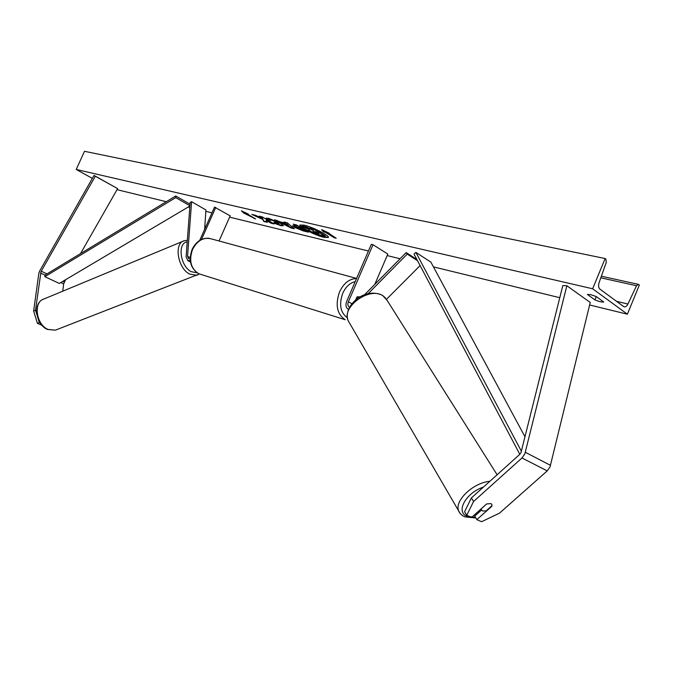 <?xml version="1.0" encoding="UTF-8"?>
<svg xmlns="http://www.w3.org/2000/svg" width="673" height="673" viewBox="0 0 673 673"><rect width="100%" height="100%" fill="white"/><g stroke="black" fill="none" stroke-linecap="round" stroke-linejoin="round"><path stroke-width="1.01" d="M490.954 503.606L486.663 503.934L471.605 517.394L466.742 515.308L464.597 511.766L471.386 497.936L519.606 454.502L521.037 452.466L562.796 285.596L566.851 285.731L590.246 302.463L550.026 466.911L547.225 470.881L499.602 513.087L481.616 521.701L476.846 519.649L491.862 506.273L491.904 504.531L490.954 503.606M476.846 519.649L474.701 516.132L481.506 510.05M471.386 497.936L473.573 501.478L521.962 457.976L524.831 453.896L566.851 285.731M473.573 501.478L466.742 515.308M62.732 291.199L63.649 283.897L65.643 279.674M36.847 314.535L35.509 310.203L41.003 271.648L95.314 176.233L94.027 175.417L117.624 188.625L80.541 253.586M35.509 310.203L33.65 311.035L37.444 323.377L39.312 322.56L38.512 319.944M39.312 322.56L40.161 322.931M37.444 323.377L41.919 325.227M33.65 311.035L38.74 273.945L39.589 271.11L94.027 175.417M95.314 176.233L117.624 188.625M190.257 260.375L187.826 260.628L186.11 256.884L190.173 202.371L191.595 201.69L205.93 209.959L204.626 229.333M190.173 258.642L188.709 258.735L187.565 256.245L191.595 201.69M199.688 240.429L214.519 207.133L230.2 215.848L219.045 240.984M215.755 207.419L201.488 239.462M368.106 293.714L407.232 254.1L417.521 260.695M386.521 299.275L420.103 265.583M374.777 284.401L387.833 254.066L373.01 244.72L371.328 244.324L346.73 301.252C345.308 305.197 345.897 307.898 348.496 309.353M373.01 244.72L348.378 301.74C347.436 304.381 347.832 306.19 349.573 307.149M364.522 294.791L406.172 252.585L407.232 254.1M406.172 252.585L416.865 259.45M356.227 299.493L357.388 296.801L360.173 296.827L356.858 297.138L355.638 299.973M491.988 505.65L486.007 510.984L482.474 510.933L481.439 509.898L481.313 508.746L486.714 503.917M300.032 224.9C299.838 227.07 316.058 235.138 324.251 236.98L328.407 237.241M324.075 237.392L328.374 237.476C329.888 235.777 312.508 226.952 303.977 225.119L299.872 225.085C298.492 226.843 315.477 235.466 324.075 237.392M592.635 288.767L627.387 314.198L639.35 285.032L638.441 284.376L636.515 285.722L627.917 304.028C626.731 306.299 625.41 307.208 623.947 306.762L599.895 289.096C598.482 287.733 598.213 285.571 599.096 282.601L606.28 262.403L605.893 259.122L605.136 258.533L592.635 288.767L76.2 169.453L92.336 178.379M117.026 189.677L166.281 201.698M188.196 207.048L189.794 207.435M205.837 211.347L211.97 212.845M229.619 217.152L368.434 251.021M387.177 255.589L400.099 258.743M433.446 266.878L559.768 297.702M589.632 304.987L627.387 314.198M266.474 218.759L266.272 218.212L268.687 218.313L280.641 223.386L283.299 225.724L280.86 225.648L273.709 223.057L274.113 222.477L278.942 223.899L277.436 222.62L271.606 220.096L270.538 220.365L266.474 218.759L266.474 218.06M294.412 227.306L292.578 225.724L296.684 226.263L293.26 224.185L296.507 224.95L308.402 232.168L303.38 230.965L294.412 227.306L292.831 225.581M262.773 219.432L263.723 221.451L267.282 222.309L266.264 220.365L271.026 223.209L274.071 223.932L262.251 216.883L259.223 216.168L262.529 218.532L255.387 215.267L251.803 214.418L262.773 219.432L262.95 219.036L263.723 221.451M603.715 301.984L596.16 296.499L590.625 294.648L587.369 294.429L594.94 299.889C599.298 301.639 602.217 302.337 603.715 301.984M327.238 232.732L329.114 233.169L321.601 229.611L323.52 231.849L325.379 232.286L334.33 237.805L336.197 238.25L327.406 232.362M243.66 212.996L241.397 210.809L248.421 214.123L246.831 213.745L255.656 218.969L243.66 212.996L242.532 211.347M280.868 222.048L285.285 223.091L283.972 221.997L287.262 222.771L294.278 228.786L291.249 228.063L274.592 219.793L280.868 222.048M76.2 169.453L84.504 151.299L605.136 258.533M596.295 296.608L594.94 299.889M312.264 229.602L306.148 226.801L302.32 225.901L302.143 226.313L305.963 227.213L312.028 230.015L313.492 230.359L309.858 228.13L313.214 228.929L325.16 236.24L319.431 234.86L314.232 233.144L310.413 231.209L308.714 229.703L309.176 229.543L302.143 226.313M309.858 228.13L310.034 227.71L313.399 228.5L325.345 235.819L325.16 236.24M313.399 228.5L313.214 228.929M312.213 229.594L312.028 230.015M334.961 237.485L334.33 237.805M322.527 230.048L323.705 231.428L325.564 231.865L325.379 232.286M325.564 231.865L334.515 237.376M323.705 231.428L323.52 231.849M245.241 213.366L245.418 212.979L254.243 218.203L254.066 218.59M245.418 212.979L243.836 212.601M253.948 214.923L262.95 219.036M260.619 216.496L262.47 217.598L262.529 218.532M266.264 220.365L266.441 219.97L271.202 222.813L271.026 223.209M271.202 222.813L272.843 223.2M263.9 221.064L267.021 221.804M294.673 224.521L296.86 225.85L296.684 226.263M307.166 231.419L294.589 226.894M302.404 229.729L302.581 229.316L299.451 227.415L296.978 226.986L297.432 227.954L302.404 229.729L299.266 227.827L296.801 227.398M283.283 225.472L281.036 225.253L273.961 222.696M278.942 223.899L277.613 222.225L271.783 219.692L270.47 220.071M270.546 219.894L266.651 218.363M284.915 222.225L285.285 223.091M293.554 228.164L291.249 228.063M291.426 227.659L276.494 220.239M288.936 226.111L287.051 223.991L284.502 223.386L284.326 223.798L288.936 226.111L286.866 224.395L284.326 223.798M313.509 231.857L318.952 233.691L316.091 231.949L312.937 231.352L313.509 231.857L313.694 231.445L317.715 232.934M521.398 451.255L415.897 252.409L430.88 262.117L525.007 436.836M519.808 454.309L414.013 254.049L415.897 252.409M40.582 273.061L44.956 275.122L175.737 195.978L190.03 204.188M44.956 275.122L44.855 276.679L175.737 197.618L175.737 195.978M175.737 197.618L189.921 205.745M44.855 276.679L59.291 283.442L189.895 206.039M525.361 452.306L550.531 465.354M521.962 457.976L547.225 470.881M60.789 282.559L63.649 283.897M41.238 271.185L46.984 273.894M62.816 281.356L64.288 282.046M187.565 256.245L190.19 257.65M348.378 301.74L351.903 303.742M355.218 281.608C349.901 282.904 345.737 286.799 342.725 293.293C338.847 304.499 340.378 312.659 347.335 317.782M356.589 278.429L212.146 239.108C204.079 236.669 197.551 240.101 192.562 249.397C188.726 260.535 190.796 268.645 198.754 273.734L345.173 319.717C336.988 314.14 335.104 304.877 339.529 291.931C343.743 283.173 349.413 278.715 356.53 278.555M209.168 238.284C201.757 237.788 196.079 241.472 192.142 249.346C188.272 260.333 190.476 268.46 198.754 273.734L201.782 274.685M483.382 487.126C465.994 492.712 455.453 511.833 466.894 516.233L475.466 517.386M460.105 513.331L458.776 511.11C453.829 501.242 472.959 482.684 489.851 481.304M497.111 474.768L387.135 300.385L382.92 295.775C369.57 286.319 340.967 307.124 348.244 320.836L349.472 322.947M616.493 301.327L627.917 304.028M600.804 277.823L636.515 285.722M313.727 231.462L313.542 231.882M316.941 232.749L316.756 233.169M44.09 298.938C32.481 302.211 35.391 324.571 47.514 329.459L55.396 330.157L48.035 329.425C35.955 324.605 33.061 301.63 44.09 298.938L184.293 240.724C173.693 243.029 177.605 268.199 189.584 274.079L196.768 275.265L197.971 274.811M197.139 272.843L191.225 271.665C180.196 266.222 177.15 242.894 187.229 241.868M187.826 260.628L190.467 262.033M382.365 295.296C363.563 286.446 342.313 307.309 348.244 320.836L458.776 511.11C459.6 513.339 461.594 515.249 464.765 516.847L475.836 518M480.934 509.057L481.439 509.898M382.668 295.489L385.663 298.114M638.155 284.309L601.368 276.216M55.396 330.157L199.351 273.995M187.346 240.32L184.293 240.724"/></g></svg>
